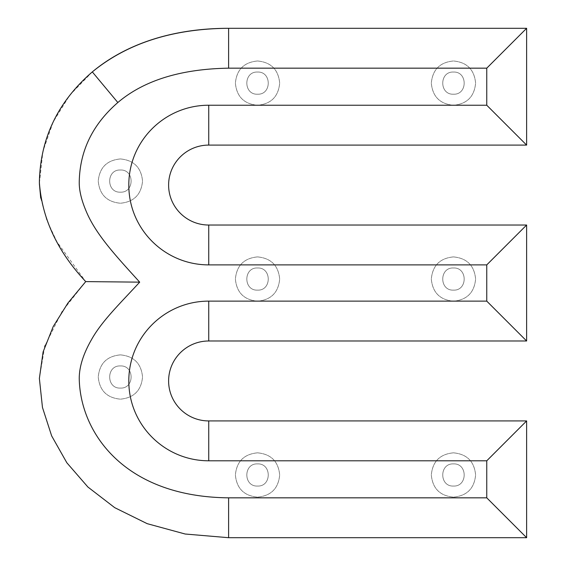 <?xml version="1.0" encoding="UTF-8"?>
<svg xmlns="http://www.w3.org/2000/svg" width="566" height="566" viewBox="0 0 566 566"><rect width="100%" height="100%" fill="white"/><g stroke="black" fill="none" stroke-linecap="round" stroke-linejoin="round"><path stroke-width="0.42" stroke-dasharray="2.83 2.12" d="M453.458 94.204C439.174 94.911 439.174 71.344 453.458 72.052C467.749 71.344 467.749 94.911 453.458 94.204C467.749 94.911 467.749 71.344 453.458 72.052C439.174 71.344 439.174 94.911 453.458 94.204M453.458 105.276C466.957 104.01 474.343 96.63 475.61 83.131C474.343 69.632 466.957 62.246 453.458 60.979C439.959 62.246 432.58 69.632 431.313 83.131C432.58 96.63 439.959 104.01 453.458 105.276C439.959 104.01 432.58 96.63 431.313 83.131C432.58 69.632 439.959 62.246 453.458 60.979C466.957 62.246 474.343 69.632 475.61 83.131C474.343 96.63 466.957 104.01 453.458 105.276M44.672 346.732L39.372 378.442L42.464 407.449L51.655 435.898L66.838 462.762L87.9 487.022L114.721 507.667L147.188 523.67L185.188 534.021L228.607 537.7L526.628 537.7L526.628 420.927L208.741 420.927C186.61 420.927 168.611 402.999 168.611 380.96C168.611 358.922 186.61 340.994 208.741 340.994L526.628 340.994L526.628 225.027L208.741 225.027C186.61 225.027 168.611 207.099 168.611 185.061C168.611 163.015 186.61 145.094 208.741 145.094L526.628 145.094L526.628 28.3L228.607 28.3M40.717 198.058L46.78 220.146L56.904 241.767L85.728 281.606L61.963 311.64L45.075 345.522M92.315 71.903L69.851 95.074L53.225 121.867L42.917 151.32L39.379 183.667M453.458 452.828C439.959 454.095 432.58 461.474 431.313 474.973C432.58 488.472 439.959 495.858 453.458 497.125C466.957 495.858 474.343 488.472 475.61 474.973C474.343 461.474 466.957 454.095 453.458 452.828C466.957 454.095 474.343 461.474 475.61 474.973C474.343 488.472 466.957 495.858 453.458 497.125C439.959 495.858 432.58 488.472 431.313 474.973C432.58 461.474 439.959 454.095 453.458 452.828M257.537 452.828C244.038 454.095 236.652 461.474 235.385 474.973C236.652 488.472 244.038 495.858 257.537 497.125C271.036 495.858 278.415 488.472 279.682 474.973C278.415 461.474 271.036 454.095 257.537 452.828C271.036 454.095 278.415 461.474 279.682 474.973C278.415 488.472 271.036 495.858 257.537 497.125C244.038 495.858 236.652 488.472 235.385 474.973C236.652 461.474 244.038 454.095 257.537 452.828M453.458 256.9C439.959 258.174 432.58 265.553 431.313 279.052C432.58 292.551 439.959 299.93 453.458 301.197C466.957 299.93 474.343 292.551 475.61 279.052C474.343 265.553 466.957 258.174 453.458 256.9C466.957 258.174 474.343 265.553 475.61 279.052C474.343 292.551 466.957 299.93 453.458 301.197C439.959 299.93 432.58 292.551 431.313 279.052C432.58 265.553 439.959 258.174 453.458 256.9M120.388 158.94C106.889 160.206 99.51 167.593 98.243 181.092C99.51 194.591 106.889 201.97 120.388 203.236C133.887 201.97 141.274 194.591 142.54 181.092C141.274 167.593 133.887 160.206 120.388 158.94C133.887 160.206 141.274 167.593 142.54 181.092C141.274 194.591 133.887 201.97 120.388 203.236C106.889 201.97 99.51 194.591 98.243 181.092C99.51 167.593 106.889 160.206 120.388 158.94M257.537 256.9C244.038 258.174 236.652 265.553 235.385 279.052C236.652 292.551 244.038 299.93 257.537 301.197C271.036 299.93 278.415 292.551 279.682 279.052C278.415 265.553 271.036 258.174 257.537 256.9C271.036 258.174 278.415 265.553 279.682 279.052C278.415 292.551 271.036 299.93 257.537 301.197C244.038 299.93 236.652 292.551 235.385 279.052C236.652 265.553 244.038 258.174 257.537 256.9M257.537 60.979C244.038 62.246 236.652 69.632 235.385 83.131C236.652 96.63 244.038 104.01 257.537 105.276C271.036 104.01 278.415 96.63 279.682 83.131C278.415 69.632 271.036 62.246 257.537 60.979C271.036 62.246 278.415 69.632 279.682 83.131C278.415 96.63 271.036 104.01 257.537 105.276C244.038 104.01 236.652 96.63 235.385 83.131C236.652 69.632 244.038 62.246 257.537 60.979M120.388 354.868C106.889 356.134 99.51 363.513 98.243 377.013C99.51 390.512 106.889 397.891 120.388 399.164C133.887 397.891 141.274 390.512 142.54 377.013C141.274 363.513 133.887 356.134 120.388 354.868C133.887 356.134 141.274 363.513 142.54 377.013C141.274 390.512 133.887 397.891 120.388 399.164C106.889 397.891 99.51 390.512 98.243 377.013C99.51 363.513 106.889 356.134 120.388 354.868M453.458 486.045C439.174 486.76 439.174 463.186 453.458 463.901C467.749 463.186 467.749 486.76 453.458 486.045C467.749 486.76 467.749 463.186 453.458 463.901C439.174 463.186 439.174 486.76 453.458 486.045M120.388 388.085C106.104 388.8 106.104 365.226 120.388 365.94C134.673 365.226 134.673 388.8 120.388 388.085C134.673 388.8 134.673 365.226 120.388 365.94C106.104 365.226 106.104 388.8 120.388 388.085M257.537 486.045C243.253 486.76 243.253 463.186 257.537 463.901C271.822 463.186 271.822 486.76 257.537 486.045C271.822 486.76 271.822 463.186 257.537 463.901C243.253 463.186 243.253 486.76 257.537 486.045M257.537 94.204C243.253 94.911 243.253 71.344 257.537 72.052C271.822 71.344 271.822 94.911 257.537 94.204C271.822 94.911 271.822 71.344 257.537 72.052C243.253 71.344 243.253 94.911 257.537 94.204M453.458 290.125C439.174 290.839 439.174 267.265 453.458 267.98C467.749 267.265 467.749 290.839 453.458 290.125C467.749 290.839 467.749 267.265 453.458 267.98C439.174 267.265 439.174 290.839 453.458 290.125M257.537 290.125C243.253 290.839 243.253 267.265 257.537 267.98C271.822 267.265 271.822 290.839 257.537 290.125C271.822 290.839 271.822 267.265 257.537 267.98C243.253 267.265 243.253 290.839 257.537 290.125M120.388 192.164C106.104 192.872 106.104 169.305 120.388 170.019C134.673 169.305 134.673 192.872 120.388 192.164C134.673 192.872 134.673 169.305 120.388 170.019C106.104 169.305 106.104 192.872 120.388 192.164"/><path stroke-width="0.85" d="M45.075 345.522L44.672 346.732M39.379 183.667L40.717 198.058M228.607 68.168L228.607 28.3A376.128 241.102 38.8 0 0 92.315 71.903C57.845 101.675 40.2 138.521 39.372 182.457C41.99 218.426 57.442 251.474 85.728 281.606L67.962 302.987L53.197 326.589L43.108 351.911L39.372 378.442L42.464 407.449L51.655 435.898L66.838 462.762L87.9 487.022L114.721 507.667L147.188 523.67L185.188 534.021L228.607 537.7L526.628 537.7L526.628 420.927L208.741 420.927C186.61 420.927 168.611 402.999 168.611 380.96C168.611 358.922 186.61 340.994 208.741 340.994L526.628 340.994L526.628 225.027L208.741 225.027C186.61 225.027 168.611 207.099 168.611 185.061C168.611 163.015 186.61 145.094 208.741 145.094L526.628 145.094L526.628 28.3L228.607 28.3C172.878 28.661 127.449 43.193 92.315 71.903L117.841 102.524C143.856 80.429 180.78 68.974 228.607 68.168L486.76 68.168L486.76 105.226L526.628 145.094M486.76 68.168L526.628 28.3M486.76 105.226L208.741 105.226C164.819 105.226 128.701 140.884 128.815 185.061C128.701 229.244 164.876 264.902 208.741 264.888L486.76 264.888L526.628 225.027M486.76 264.888L486.76 301.126L526.628 340.994M486.76 301.126L208.741 301.126C164.819 301.133 128.701 336.784 128.815 380.968C128.701 425.151 164.876 460.802 208.741 460.795L486.76 460.795L526.628 420.927M486.76 460.795L486.76 497.832L526.628 537.7M486.76 497.832L228.607 497.832C124.357 496.849 80.096 432.643 79.24 378.442C79.268 366.74 83.344 353.828 91.459 339.713C101.788 321.113 120.013 303.532 139.696 282.144L85.728 281.606M139.696 282.144C115.606 255.584 95.647 234.168 86.11 211.076C81.476 200.159 79.19 190.622 79.24 182.457C79.622 151.193 92.484 124.548 117.841 102.524M208.741 225.027L208.741 264.888M208.741 420.927L208.741 460.795M208.741 340.994L208.741 301.126M228.607 537.7L228.607 497.832M208.741 145.094L208.741 105.226"/></g></svg>
